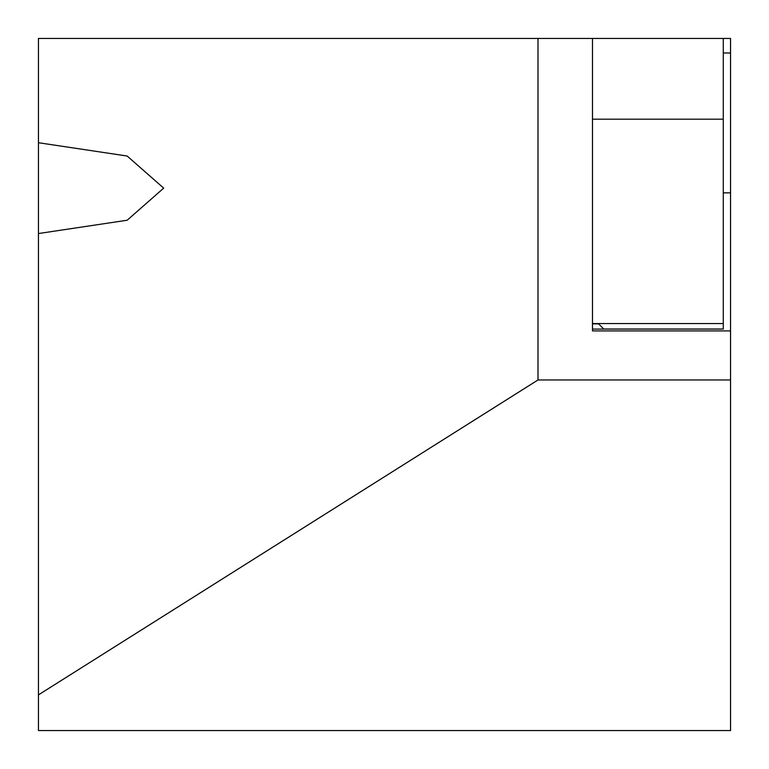 <?xml version="1.0" encoding="UTF-8"?>
<svg xmlns="http://www.w3.org/2000/svg" width="769" height="769" viewBox="0 0 769 769"><rect width="100%" height="100%" fill="white"/><g stroke="black" fill="none" stroke-linecap="round" stroke-linejoin="round"><path stroke-width="1.15" d="M730.55 269.15L730.55 38.45L538.002 38.45L538.002 379.963L730.55 379.963L730.55 269.15M38.45 142.717L127.164 156.03L163.682 188.136L127.164 220.232L38.45 233.545L38.45 38.45L538.002 38.45M38.45 233.545L38.45 730.55L730.55 730.55L730.55 379.963M592.495 323.557L723.283 323.557L723.283 119.185L592.495 119.185L592.495 330.91L730.55 330.91M38.45 694.878L538.002 379.963M723.283 52.984L730.55 52.984M723.283 192.856L730.55 192.856M592.495 330.91L592.495 329.094L603.848 329.094L598.618 323.864L592.495 323.864M592.495 119.185L592.495 38.45M723.283 119.185L723.283 38.45M723.283 323.557L723.283 329.094L603.848 329.094M723.283 329.007L603.752 329.007L598.311 323.557"/></g></svg>
